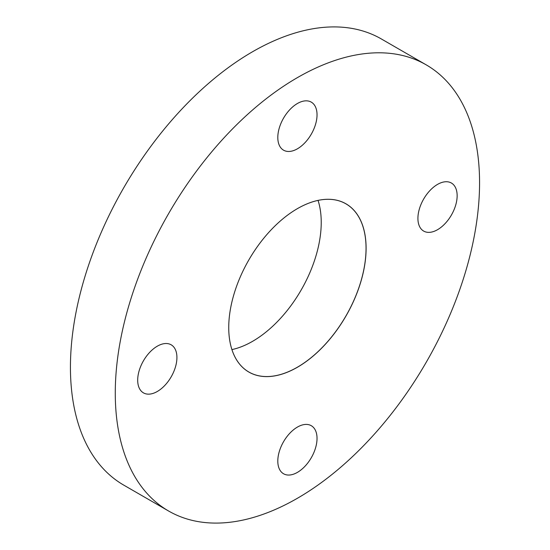 <?xml version="1.0" encoding="UTF-8"?>
<svg xmlns="http://www.w3.org/2000/svg" width="550" height="550" viewBox="0 0 550 550"><rect width="100%" height="100%" fill="white"/><g stroke="black" fill="none" stroke-linecap="round" stroke-linejoin="round"><path stroke-width="0.82" d="M157.307 346.184A27.741 16.019 -60 0 1 171.174 344.809A27.741 16.019 -60 0 1 175.429 367.043A27.741 16.019 -60 0 1 157.307 391.483A27.741 16.019 -60 0 1 143.433 392.858A27.741 16.019 -60 0 1 139.184 370.631A27.741 16.019 -60 0 1 157.307 346.184M297.419 103.503A27.741 16.019 -60 0 1 311.286 102.128A27.741 16.019 -60 0 1 315.542 124.362A27.741 16.019 -60 0 1 297.419 148.803A27.741 16.019 -60 0 1 283.546 150.178A27.741 16.019 -60 0 1 279.297 127.951A27.741 16.019 -60 0 1 297.419 103.503M437.532 184.401A27.741 16.019 -60 0 1 451.399 183.026A27.741 16.019 -60 0 1 455.654 205.253A27.741 16.019 -60 0 1 437.532 229.701A27.741 16.019 -60 0 1 423.658 231.076A27.741 16.019 -60 0 1 419.409 208.842A27.741 16.019 -60 0 1 437.532 184.401M297.419 427.082A27.741 16.019 -60 0 1 311.286 425.707A27.741 16.019 -60 0 1 315.542 447.934A27.741 16.019 -60 0 1 297.419 472.381A27.741 16.019 -60 0 1 283.546 473.756A27.741 16.019 -60 0 1 279.297 451.522A27.741 16.019 -60 0 1 297.419 427.082M228.738 327.594A97.13 56.079 120 0 0 297.419 367.249A97.13 56.079 120 0 0 366.101 248.291A97.13 56.079 120 0 0 297.419 208.636L297.419 208.636A97.13 56.079 120 0 0 228.738 327.594A97.096 56.059 120 0 0 248.841 372.013A97.096 56.059 120 0 0 297.392 367.201A97.096 56.059 120 0 0 360.821 281.641A97.096 56.059 120 0 0 345.936 203.844A97.096 56.059 120 0 0 297.406 208.643M231.921 349.587A97.096 56.059 120 0 0 252.581 341.33A97.096 56.059 120 0 0 318.051 200.399M426.216 64.859L381.377 38.974A257.593 148.72 120 0 0 252.581 51.734A257.593 148.72 120 0 0 84.301 278.726A257.593 148.72 120 0 0 123.784 485.141L168.623 511.026A257.593 148.72 120 0 0 297.419 498.266A257.593 148.72 120 0 0 465.699 271.274A257.593 148.72 120 0 0 426.216 64.859A257.593 148.72 120 0 0 297.419 77.619A257.593 148.72 120 0 0 129.14 304.611A257.593 148.72 120 0 0 168.623 511.026"/></g></svg>

